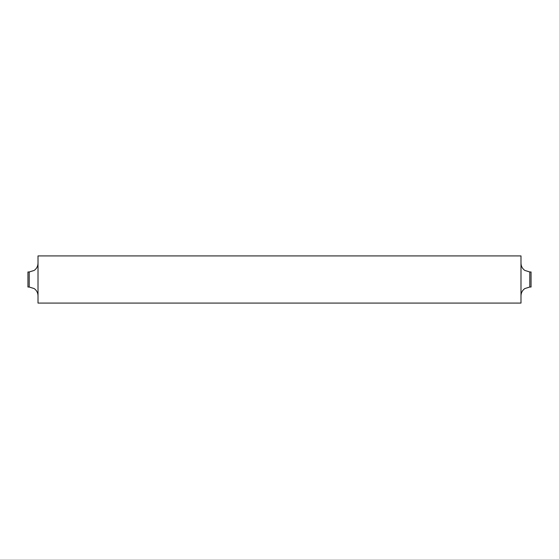 <?xml version="1.0" encoding="UTF-8"?>
<svg xmlns="http://www.w3.org/2000/svg" width="559" height="559" viewBox="0 0 559 559"><rect width="100%" height="100%" fill="white"/><g stroke="black" fill="none" stroke-linecap="round" stroke-linejoin="round"><path stroke-width="0.42" stroke-dasharray="2.79 2.1" d="M520.988 303.083L520.988 255.917M531.05 287.026L531.05 271.974M38.012 255.917L38.012 303.083M27.95 287.026L27.95 271.974M38.012 279.5L38.012 295.83L38.012 279.5M520.988 279.5L520.988 263.17L520.988 279.5M529.792 271.974L529.792 287.026M29.208 271.974L29.208 287.026"/><path stroke-width="0.84" d="M531.05 271.974L531.05 287.026L529.792 287.026L529.792 271.974L531.05 271.974M29.208 271.974L27.95 271.974L27.95 287.026L29.208 287.026L29.208 271.974L34.211 270.416C36.663 268.62 37.935 266.21 38.012 263.17M520.988 279.5L520.988 303.083L38.012 303.083L38.012 255.917L520.988 255.917L520.988 279.5M529.792 287.026L524.789 288.584C522.337 290.38 521.065 292.79 520.988 295.83M29.208 287.026L34.211 288.584C36.663 290.38 37.935 292.79 38.012 295.83M529.792 271.974L524.789 270.416C522.337 268.62 521.065 266.21 520.988 263.17"/></g></svg>
